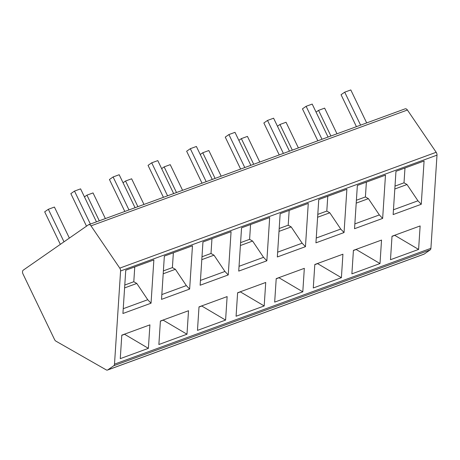 <?xml version="1.0" encoding="UTF-8"?>
<svg xmlns="http://www.w3.org/2000/svg" width="460" height="460" viewBox="0 0 460 460"><rect width="100%" height="100%" fill="white"/><g stroke="black" fill="none" stroke-linecap="round" stroke-linejoin="round"><path stroke-width="0.69" d="M106.248 369.892A3.065 1.874 -110.1 0 0 107.479 370.058A3.065 1.874 -110.1 0 0 107.743 369.921L113.769 365.734A3.065 1.874 -110.1 0 0 114.494 364.159L120.583 270.98A3.065 1.874 -110.1 0 0 119.767 268.123L90.999 225.86A3.065 1.874 -110.1 0 0 88.722 224.675A3.065 1.874 -110.1 0 0 88.452 224.814L23.253 270.152A3.065 1.874 -110.1 0 0 23 273.987L54.55 339.549A3.065 1.874 -110.1 0 0 55.947 341.165L106.248 369.892M88.722 224.675L405.139 108.836A3.065 1.874 69.9 0 1 407.416 110.02L436.183 152.283A3.065 1.874 69.9 0 1 437 155.141L430.911 248.319A3.065 1.874 69.9 0 1 430.186 249.895L424.16 254.081A3.065 1.874 69.9 0 1 423.896 254.219L107.479 370.058M418.6 249.423L420.135 225.94L392.018 236.233L390.482 259.716L418.6 249.423L394.801 235.365L392.012 236.388M424.08 161.011L421.256 204.28L393.139 214.573L395.968 171.304L424.08 161.011M380 263.557L381.535 240.068L353.418 250.361L351.883 273.849L380 263.557L356.195 249.498L353.406 250.516M385.48 175.145L382.651 218.414L354.534 228.706L357.362 185.437L385.48 175.145M341.395 277.69L342.93 254.202L314.812 264.494L313.277 287.983L341.395 277.69L317.596 263.632L314.807 264.649M346.874 189.278L344.051 232.541L315.934 242.84L318.763 199.571L346.874 189.278M302.795 291.818L304.33 268.335L276.213 278.628L274.677 302.111L302.795 291.818L278.99 277.76L276.201 278.783M308.275 203.406L305.446 246.675L277.334 256.967L280.157 213.699L308.275 203.406M264.189 305.952L265.725 282.469L237.613 292.761L236.078 316.244L264.189 305.952L240.39 291.893L237.601 292.916M269.675 217.54L266.846 260.808L238.728 271.101L241.558 227.832L269.675 217.54M225.59 320.085L227.125 296.596L199.007 306.889L197.472 330.378L225.59 320.085L201.79 306.026L198.996 307.044M231.069 231.673L228.24 274.942L200.129 285.234L202.952 241.966L231.069 231.673M186.984 334.219L188.519 310.73L160.408 321.022L158.873 344.511L186.984 334.219L163.185 320.16L160.396 321.178M192.47 245.807L189.641 289.07L161.523 299.368L164.352 256.099L192.47 245.807M148.385 348.346L149.92 324.863L121.802 335.156L120.267 358.639L148.385 348.346L124.585 334.288L121.791 335.311M153.864 259.934L151.041 303.203L122.923 313.496L125.752 270.227L153.864 259.934M336.984 133.785L324.639 108.129L318.561 110.36L330.907 136.01M316.06 112.096L318.561 110.36M356.437 126.667L341.055 94.714L344.718 92.167L350.802 89.941L366.672 122.918M360.594 125.143L344.718 92.167M298.385 147.919L286.039 122.262L279.956 124.487L292.307 150.144M277.455 126.23L279.956 124.487M317.831 140.794L302.456 108.847L306.118 106.3L312.196 104.075L328.066 137.051M321.988 139.276L306.118 106.3M259.779 162.046L247.434 136.396L241.356 138.621L253.702 164.277M238.855 140.363L241.356 138.621M279.231 154.928L263.856 122.975L267.519 120.428L273.596 118.203L289.466 151.185M283.389 153.41L267.519 120.428M221.179 176.18L208.834 150.529L202.756 152.755L215.102 178.405M200.249 154.491L202.756 152.755M240.626 169.061L225.25 137.109L228.913 134.561L234.991 132.336L250.861 165.312M244.783 167.538L228.913 134.561M182.58 190.314L170.229 164.657L164.151 166.888L176.496 192.539M161.65 168.624L164.151 166.888M202.026 183.195L186.651 151.242L190.314 148.695L196.391 146.47L212.261 179.446M206.183 181.671L190.314 148.695M143.974 204.447L131.629 178.79L125.551 181.016L137.896 206.672M123.05 182.758L125.551 181.016M163.427 197.323L148.045 165.376L151.708 162.828L157.786 160.603L173.661 193.579M167.578 195.805L151.708 162.828M105.374 218.575L93.029 192.924L86.946 195.149L99.291 220.806M84.445 196.892L86.946 195.149M124.821 211.456L109.445 179.504L113.108 176.956L119.186 174.731L135.056 207.713M128.978 209.938L113.108 176.956M69.362 238.09L54.424 207.058L48.346 209.283L64.003 241.816M60.34 244.363L44.683 211.83L48.346 209.283M86.497 226.17L70.84 193.637L74.503 191.09L80.586 188.864L96.456 221.841M90.379 224.066L74.503 191.09M404.978 168.004L404.012 182.815L407.008 184.523L417.95 200.802L421.256 204.28M417.95 200.802L393.449 209.771M404.012 182.815L394.996 186.116M407.008 184.523L394.812 188.991M366.378 182.137L365.407 196.949L368.402 198.657L379.345 214.935L382.651 218.414M379.345 214.935L354.85 223.899M365.407 196.949L356.397 200.244M368.402 198.657L356.207 203.124M327.773 196.27L326.807 211.077L329.803 212.79L340.745 229.063L344.051 232.541M340.745 229.063L316.25 238.033M326.807 211.077L317.791 214.377M329.803 212.79L317.607 217.252M289.173 210.404L288.202 225.21L291.197 226.924L302.145 243.196L305.446 246.675M302.145 243.196L277.644 252.166M288.202 225.21L279.191 228.511M291.197 226.924L279.002 231.386M250.568 224.532L249.602 239.344L252.597 241.052L263.54 257.33L266.846 260.808M263.54 257.33L239.045 266.3M249.602 239.344L240.591 242.644M252.597 241.052L240.402 245.519M211.968 238.665L211.002 253.477L213.998 255.185L224.94 271.463L228.24 274.942M224.94 271.463L200.439 280.427M211.002 253.477L201.986 256.772M213.998 255.185L201.796 259.653M173.362 252.799L172.396 267.605L175.392 269.318L186.334 285.591L189.641 289.07M186.334 285.591L161.839 294.561M172.396 267.605L163.386 270.905M175.392 269.318L163.196 273.78M134.763 266.932L133.797 281.738L136.792 283.452L147.735 299.724L151.041 303.203M147.735 299.724L123.234 308.695M133.797 281.738L124.781 285.039M136.792 283.452L124.597 287.914M424.16 254.081L107.743 369.921M113.769 365.734L430.186 249.895M114.494 364.159L430.911 248.319M120.583 270.98L437 155.141M119.767 268.123L436.183 152.283M90.999 225.86L407.416 110.02"/></g></svg>
